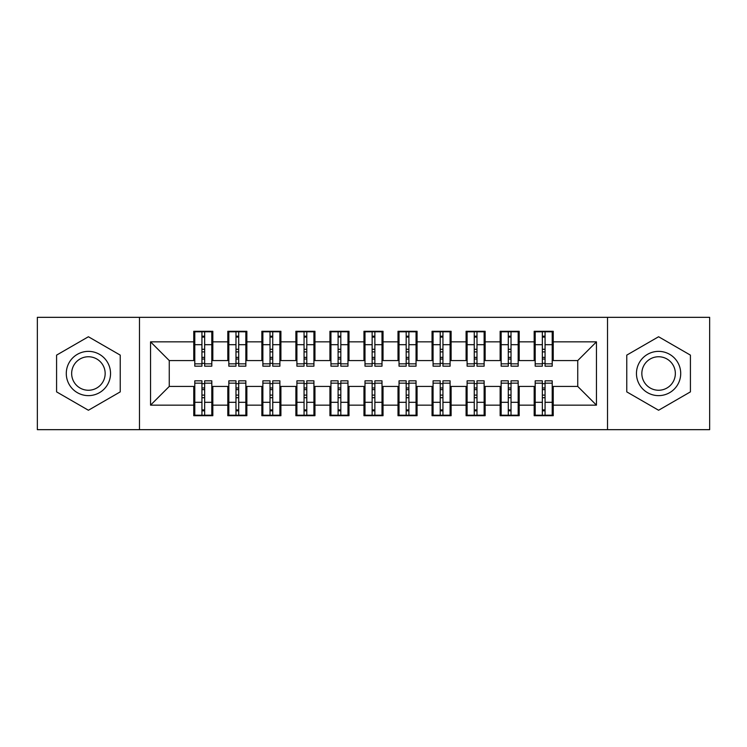 <?xml version="1.0" encoding="UTF-8"?>
<svg xmlns="http://www.w3.org/2000/svg" width="747" height="747" viewBox="0 0 747 747"><rect width="100%" height="100%" fill="white"/><g stroke="black" fill="none" stroke-linecap="round" stroke-linejoin="round"><path stroke-width="1.12" d="M607.526 429.665L709.65 429.665L709.65 317.335L607.526 317.335L607.526 429.665L139.474 429.665L139.474 317.335L37.35 317.335L37.35 429.665L139.474 429.665M542.341 351.884L545.067 351.884L542.341 351.884M545.067 395.116L542.341 395.116L545.067 395.116M508.296 351.884L511.023 351.884L508.296 351.884M511.023 395.116L508.296 395.116L511.023 395.116M474.261 351.884L476.988 351.884L474.261 351.884M476.988 395.116L474.261 395.116L476.988 395.116M440.216 351.884L442.943 351.884L440.216 351.884M442.943 395.116L440.216 395.116L442.943 395.116M406.181 351.884L408.898 351.884L406.181 351.884M408.898 395.116L406.181 395.116L408.898 395.116M372.137 351.884L374.863 351.884L372.137 351.884M374.863 395.116L372.137 395.116L374.863 395.116M338.102 351.884L340.819 351.884L338.102 351.884M340.819 395.116L338.102 395.116L340.819 395.116M304.057 351.884L306.784 351.884L304.057 351.884M306.784 395.116L304.057 395.116L306.784 395.116M270.012 351.884L272.739 351.884L270.012 351.884M272.739 395.116L270.012 395.116L272.739 395.116M235.977 351.884L238.704 351.884L235.977 351.884M238.704 395.116L235.977 395.116L238.704 395.116M607.526 317.335L139.474 317.335M194.79 360.568L169.261 360.568L150.539 341.846L150.539 405.154L193.762 405.154L193.762 415.715L212.83 415.715L212.83 405.154L227.807 405.154L227.807 415.715L246.865 415.715L246.865 405.154L261.852 405.154L261.852 415.715L280.909 415.715L280.909 405.154L295.887 405.154L295.887 415.715L314.954 415.715L314.954 405.154L329.931 405.154L329.931 415.715L348.989 415.715L348.989 405.154L363.966 405.154L363.966 415.715L383.034 415.715L383.034 405.154L398.011 405.154L398.011 415.715L417.069 415.715L417.069 405.154L432.046 405.154L432.046 415.715L451.113 415.715L451.113 405.154L466.091 405.154L466.091 415.715L485.148 415.715L485.148 405.154L500.135 405.154L500.135 415.715L519.193 415.715L519.193 405.154L534.17 405.154L534.17 415.715L553.238 415.715L553.238 386.432L577.739 386.432L577.739 360.568L552.21 360.568M150.539 341.846L193.762 341.846L193.762 360.568M577.739 360.568L596.461 341.846L553.238 341.846L553.238 331.285L534.17 331.285L534.17 341.846L519.193 341.846L519.193 331.285L500.135 331.285L500.135 341.846L485.148 341.846L485.148 331.285L466.091 331.285L466.091 341.846L451.113 341.846L451.113 331.285L432.046 331.285L432.046 341.846L417.069 341.846L417.069 331.285L398.011 331.285L398.011 341.846L383.034 341.846L383.034 331.285L363.966 331.285L363.966 341.846L348.989 341.846L348.989 331.285L329.931 331.285L329.931 341.846L314.954 341.846L314.954 331.285L295.887 331.285L295.887 341.846L280.909 341.846L280.909 331.285L261.852 331.285L261.852 341.846L246.865 341.846L246.865 331.285L227.807 331.285L227.807 341.846L212.83 341.846L212.83 331.285L193.762 331.285L193.762 341.846M596.461 341.846L596.461 405.154L553.238 405.154M519.193 405.154L519.193 386.432L535.188 386.432M534.17 405.154L534.17 386.432M553.238 341.846L553.238 360.568M485.148 405.154L485.148 386.432L501.153 386.432M500.135 405.154L500.135 386.432M534.17 341.846L534.17 360.568L518.175 360.568M519.193 341.846L519.193 360.568M451.113 405.154L451.113 386.432L467.108 386.432M466.091 405.154L466.091 386.432M500.135 341.846L500.135 360.568L484.131 360.568M485.148 341.846L485.148 360.568M417.069 405.154L417.069 386.432L433.073 386.432M432.046 405.154L432.046 386.432M466.091 341.846L466.091 360.568L450.096 360.568M451.113 341.846L451.113 360.568M383.034 405.154L383.034 386.432L399.029 386.432M398.011 405.154L398.011 386.432M432.046 341.846L432.046 360.568L416.051 360.568M417.069 341.846L417.069 360.568M348.989 405.154L348.989 386.432L364.994 386.432M363.966 405.154L363.966 386.432M398.011 341.846L398.011 360.568L382.006 360.568M383.034 341.846L383.034 360.568M314.954 405.154L314.954 386.432L330.949 386.432M329.931 405.154L329.931 386.432M363.966 341.846L363.966 360.568L347.971 360.568M348.989 341.846L348.989 360.568M280.909 405.154L280.909 386.432L296.904 386.432M295.887 405.154L295.887 386.432M329.931 341.846L329.931 360.568L313.927 360.568M314.954 341.846L314.954 360.568M246.865 405.154L246.865 386.432L262.869 386.432M261.852 405.154L261.852 386.432M295.887 341.846L295.887 360.568L279.892 360.568M280.909 341.846L280.909 360.568M212.83 405.154L212.83 386.432L228.825 386.432M227.807 405.154L227.807 386.432M261.852 341.846L261.852 360.568L245.847 360.568M246.865 341.846L246.865 360.568M201.933 351.884L204.659 351.884L201.933 351.884M204.659 395.116L201.933 395.116L204.659 395.116M150.539 405.154L169.261 386.432L194.79 386.432M193.762 405.154L193.762 386.432M227.807 341.846L227.807 360.568L211.812 360.568M212.83 341.846L212.83 360.568M120.239 355.124L88.407 336.748L56.585 355.124L56.585 391.876L88.407 410.252L120.239 391.876L120.239 355.124L120.239 391.876L88.407 410.252L56.585 391.876L56.585 355.124L88.407 336.748L120.239 355.124M626.761 355.124L626.761 391.876L658.593 410.252L690.415 391.876L690.415 355.124L658.593 336.748L626.761 355.124L658.593 336.748L690.415 355.124L690.415 391.876L658.593 410.252L626.761 391.876L626.761 355.124M169.261 360.568L169.261 386.432M535.188 360.568L534.17 360.568M501.153 360.568L500.135 360.568M467.108 360.568L466.091 360.568M433.073 360.568L432.046 360.568M399.029 360.568L398.011 360.568M364.994 360.568L363.966 360.568M330.949 360.568L329.931 360.568M296.904 360.568L295.887 360.568M262.869 360.568L261.852 360.568M228.825 360.568L227.807 360.568M211.812 386.432L212.83 386.432M245.847 386.432L246.865 386.432M279.892 386.432L280.909 386.432M313.927 386.432L314.954 386.432M347.971 386.432L348.989 386.432M382.006 386.432L383.034 386.432M416.051 386.432L417.069 386.432M450.096 386.432L451.113 386.432M484.131 386.432L485.148 386.432M518.175 386.432L519.193 386.432M552.21 386.432L553.238 386.432M596.461 405.154L577.739 386.432M194.79 331.631L211.812 331.631L194.79 331.631L194.79 366.179L201.933 366.179L201.933 331.761L211.812 331.808L211.812 366.179L204.659 366.179L204.659 331.808M201.933 336.187L204.659 336.187M201.933 363.322L204.659 363.322M204.659 359.046L201.933 359.046M201.933 357.374L204.659 357.374M212.83 347.458L211.812 347.458M212.83 351.884L211.812 351.884M194.79 347.458L193.762 347.458M194.79 351.884L193.762 351.884M211.812 415.369L194.79 415.369L211.812 415.369L211.812 380.821L204.659 380.821L204.659 415.239L194.79 415.192L194.79 380.821L201.933 380.821L201.933 415.192M204.659 410.813L201.933 410.813M204.659 383.678L201.933 383.678M201.933 387.954L204.659 387.954M204.659 389.626L201.933 389.626M193.762 399.542L194.79 399.542M193.762 395.116L194.79 395.116M211.812 399.542L212.83 399.542M211.812 395.116L212.83 395.116M228.825 331.631L245.847 331.631L228.825 331.631L228.825 366.179L235.977 366.179L235.977 331.761L245.847 331.808L245.847 366.179L238.704 366.179L238.704 331.808M235.977 336.187L238.704 336.187M235.977 363.322L238.704 363.322M238.704 359.046L235.977 359.046M235.977 357.374L238.704 357.374M246.865 347.458L245.847 347.458M246.865 351.884L245.847 351.884M228.825 347.458L227.807 347.458M228.825 351.884L227.807 351.884M262.869 331.631L279.892 331.631L262.869 331.631L262.869 366.179L270.012 366.179L270.012 331.761L279.892 331.808L279.892 366.179L272.739 366.179L272.739 331.808M270.012 336.187L272.739 336.187M270.012 363.322L272.739 363.322M272.739 359.046L270.012 359.046M270.012 357.374L272.739 357.374M280.909 347.458L279.892 347.458M280.909 351.884L279.892 351.884M262.869 347.458L261.852 347.458M262.869 351.884L261.852 351.884M296.904 331.631L313.927 331.631L296.904 331.631L296.904 366.179L304.057 366.179L304.057 331.761L313.927 331.808L313.927 366.179L306.784 366.179L306.784 331.808M304.057 336.187L306.784 336.187M304.057 363.322L306.784 363.322M306.784 359.046L304.057 359.046M304.057 357.374L306.784 357.374M314.954 347.458L313.927 347.458M314.954 351.884L313.927 351.884M296.904 347.458L295.887 347.458M296.904 351.884L295.887 351.884M330.949 331.631L347.971 331.631L330.949 331.631L330.949 366.179L338.102 366.179L338.102 331.761L347.971 331.808L347.971 366.179L340.819 366.179L340.819 331.808M338.102 336.187L340.819 336.187M338.102 363.322L340.819 363.322M340.819 359.046L338.102 359.046M338.102 357.374L340.819 357.374M348.989 347.458L347.971 347.458M348.989 351.884L347.971 351.884M330.949 347.458L329.931 347.458M330.949 351.884L329.931 351.884M245.847 415.369L228.825 415.369L245.847 415.369L245.847 380.821L238.704 380.821L238.704 415.239L228.825 415.192L228.825 380.821L235.977 380.821L235.977 415.192M238.704 410.813L235.977 410.813M238.704 383.678L235.977 383.678M235.977 387.954L238.704 387.954M238.704 389.626L235.977 389.626M227.807 399.542L228.825 399.542M227.807 395.116L228.825 395.116M245.847 399.542L246.865 399.542M245.847 395.116L246.865 395.116M279.892 415.369L262.869 415.369L279.892 415.369L279.892 380.821L272.739 380.821L272.739 415.239L262.869 415.192L262.869 380.821L270.012 380.821L270.012 415.192M272.739 410.813L270.012 410.813M272.739 383.678L270.012 383.678M270.012 387.954L272.739 387.954M272.739 389.626L270.012 389.626M261.852 399.542L262.869 399.542M261.852 395.116L262.869 395.116M279.892 399.542L280.909 399.542M279.892 395.116L280.909 395.116M313.927 415.369L296.904 415.369L313.927 415.369L313.927 380.821L306.784 380.821L306.784 415.239L296.904 415.192L296.904 380.821L304.057 380.821L304.057 415.192M306.784 410.813L304.057 410.813M306.784 383.678L304.057 383.678M304.057 387.954L306.784 387.954M306.784 389.626L304.057 389.626M295.887 399.542L296.904 399.542M295.887 395.116L296.904 395.116M313.927 399.542L314.954 399.542M313.927 395.116L314.954 395.116M347.971 415.369L330.949 415.369L347.971 415.369L347.971 380.821L340.819 380.821L340.819 415.239L330.949 415.192L330.949 380.821L338.102 380.821L338.102 415.192M340.819 410.813L338.102 410.813M340.819 383.678L338.102 383.678M338.102 387.954L340.819 387.954M340.819 389.626L338.102 389.626M329.931 399.542L330.949 399.542M329.931 395.116L330.949 395.116M347.971 399.542L348.989 399.542M347.971 395.116L348.989 395.116M88.407 351.37A22.13 22.13 0 0 0 66.287 373.5A22.13 22.13 0 0 0 88.407 395.63A22.13 22.13 0 0 0 110.537 373.5A22.13 22.13 0 0 0 88.407 351.37M88.407 356.749A16.751 16.751 0 0 0 71.656 373.5A16.751 16.751 0 0 0 88.407 390.251A16.751 16.751 0 0 0 105.159 373.5A16.751 16.751 0 0 0 88.407 356.749M658.593 351.37A22.13 22.13 0 0 0 636.463 373.5A22.13 22.13 0 0 0 658.593 395.63A22.13 22.13 0 0 0 680.713 373.5A22.13 22.13 0 0 0 658.593 351.37M658.593 356.749A16.751 16.751 0 0 0 641.841 373.5A16.751 16.751 0 0 0 658.593 390.251A16.751 16.751 0 0 0 675.344 373.5A16.751 16.751 0 0 0 658.593 356.749M364.994 331.631L382.006 331.631L364.994 331.631L364.994 366.179L372.137 366.179L372.137 331.761L382.006 331.808L382.006 366.179L374.863 366.179L374.863 331.808M372.137 336.187L374.863 336.187M372.137 363.322L374.863 363.322M374.863 359.046L372.137 359.046M372.137 357.374L374.863 357.374M383.034 347.458L382.006 347.458M383.034 351.884L382.006 351.884M364.994 347.458L363.966 347.458M364.994 351.884L363.966 351.884M382.006 415.369L364.994 415.369L382.006 415.369L382.006 380.821L374.863 380.821L374.863 415.239L364.994 415.192L364.994 380.821L372.137 380.821L372.137 415.192M374.863 410.813L372.137 410.813M374.863 383.678L372.137 383.678M372.137 387.954L374.863 387.954M374.863 389.626L372.137 389.626M363.966 399.542L364.994 399.542M363.966 395.116L364.994 395.116M382.006 399.542L383.034 399.542M382.006 395.116L383.034 395.116M399.029 331.631L416.051 331.631L399.029 331.631L399.029 366.179L406.181 366.179L406.181 331.761L416.051 331.808L416.051 366.179L408.898 366.179L408.898 331.808M406.181 336.187L408.898 336.187M406.181 363.322L408.898 363.322M408.898 359.046L406.181 359.046M406.181 357.374L408.898 357.374M417.069 347.458L416.051 347.458M417.069 351.884L416.051 351.884M399.029 347.458L398.011 347.458M399.029 351.884L398.011 351.884M433.073 331.631L450.096 331.631L433.073 331.631L433.073 366.179L440.216 366.179L440.216 331.761L450.096 331.808L450.096 366.179L442.943 366.179L442.943 331.808M440.216 336.187L442.943 336.187M440.216 363.322L442.943 363.322M442.943 359.046L440.216 359.046M440.216 357.374L442.943 357.374M451.113 347.458L450.096 347.458M451.113 351.884L450.096 351.884M433.073 347.458L432.046 347.458M433.073 351.884L432.046 351.884M467.108 331.631L484.131 331.631L467.108 331.631L467.108 366.179L474.261 366.179L474.261 331.761L484.131 331.808L484.131 366.179L476.988 366.179L476.988 331.808M474.261 336.187L476.988 336.187M474.261 363.322L476.988 363.322M476.988 359.046L474.261 359.046M474.261 357.374L476.988 357.374M485.148 347.458L484.131 347.458M485.148 351.884L484.131 351.884M467.108 347.458L466.091 347.458M467.108 351.884L466.091 351.884M416.051 415.369L399.029 415.369L416.051 415.369L416.051 380.821L408.898 380.821L408.898 415.239L399.029 415.192L399.029 380.821L406.181 380.821L406.181 415.192M408.898 410.813L406.181 410.813M408.898 383.678L406.181 383.678M406.181 387.954L408.898 387.954M408.898 389.626L406.181 389.626M398.011 399.542L399.029 399.542M398.011 395.116L399.029 395.116M416.051 399.542L417.069 399.542M416.051 395.116L417.069 395.116M450.096 415.369L433.073 415.369L450.096 415.369L450.096 380.821L442.943 380.821L442.943 415.239L433.073 415.192L433.073 380.821L440.216 380.821L440.216 415.192M442.943 410.813L440.216 410.813M442.943 383.678L440.216 383.678M440.216 387.954L442.943 387.954M442.943 389.626L440.216 389.626M432.046 399.542L433.073 399.542M432.046 395.116L433.073 395.116M450.096 399.542L451.113 399.542M450.096 395.116L451.113 395.116M484.131 415.369L467.108 415.369L484.131 415.369L484.131 380.821L476.988 380.821L476.988 415.239L467.108 415.192L467.108 380.821L474.261 380.821L474.261 415.192M476.988 410.813L474.261 410.813M476.988 383.678L474.261 383.678M474.261 387.954L476.988 387.954M476.988 389.626L474.261 389.626M466.091 399.542L467.108 399.542M466.091 395.116L467.108 395.116M484.131 399.542L485.148 399.542M484.131 395.116L485.148 395.116M501.153 331.631L518.175 331.631L501.153 331.631L501.153 366.179L508.296 366.179L508.296 331.761L518.175 331.808L518.175 366.179L511.023 366.179L511.023 331.808M508.296 336.187L511.023 336.187M508.296 363.322L511.023 363.322M511.023 359.046L508.296 359.046M508.296 357.374L511.023 357.374M519.193 347.458L518.175 347.458M519.193 351.884L518.175 351.884M501.153 347.458L500.135 347.458M501.153 351.884L500.135 351.884M518.175 415.369L501.153 415.369L518.175 415.369L518.175 380.821L511.023 380.821L511.023 415.239L501.153 415.192L501.153 380.821L508.296 380.821L508.296 415.192M511.023 410.813L508.296 410.813M511.023 383.678L508.296 383.678M508.296 387.954L511.023 387.954M511.023 389.626L508.296 389.626M500.135 399.542L501.153 399.542M500.135 395.116L501.153 395.116M518.175 399.542L519.193 399.542M518.175 395.116L519.193 395.116M535.188 331.631L552.21 331.631L535.188 331.631L535.188 366.179L542.341 366.179L542.341 331.761L552.21 331.808L552.21 366.179L545.067 366.179L545.067 331.808M542.341 336.187L545.067 336.187M542.341 363.322L545.067 363.322M545.067 359.046L542.341 359.046M542.341 357.374L545.067 357.374M553.238 347.458L552.21 347.458M553.238 351.884L552.21 351.884M535.188 347.458L534.17 347.458M535.188 351.884L534.17 351.884M552.21 415.369L535.188 415.369L552.21 415.369L552.21 380.821L545.067 380.821L545.067 415.239L535.188 415.192L535.188 380.821L542.341 380.821L542.341 415.192M545.067 410.813L542.341 410.813M545.067 383.678L542.341 383.678M542.341 387.954L545.067 387.954M545.067 389.626L542.341 389.626M534.17 399.542L535.188 399.542M534.17 395.116L535.188 395.116M552.21 399.542L553.238 399.542M552.21 395.116L553.238 395.116M194.79 331.808L201.933 331.808M204.659 363.845L211.812 363.845M204.659 344.684L211.812 344.684M194.79 363.845L201.933 363.845M194.79 344.684L201.933 344.684M201.933 349.288L204.659 349.288M201.933 337.084L204.659 337.084M211.812 415.192L204.659 415.192M201.933 383.155L194.79 383.155M201.933 402.316L194.79 402.316M211.812 383.155L204.659 383.155M211.812 402.316L204.659 402.316M204.659 397.712L201.933 397.712M204.659 409.916L201.933 409.916M228.825 331.808L235.977 331.808M238.704 363.845L245.847 363.845M238.704 344.684L245.847 344.684M228.825 363.845L235.977 363.845M228.825 344.684L235.977 344.684M235.977 349.288L238.704 349.288M235.977 337.084L238.704 337.084M262.869 331.808L270.012 331.808M272.739 363.845L279.892 363.845M272.739 344.684L279.892 344.684M262.869 363.845L270.012 363.845M262.869 344.684L270.012 344.684M270.012 349.288L272.739 349.288M270.012 337.084L272.739 337.084M296.904 331.808L304.057 331.808M306.784 363.845L313.927 363.845M306.784 344.684L313.927 344.684M296.904 363.845L304.057 363.845M296.904 344.684L304.057 344.684M304.057 349.288L306.784 349.288M304.057 337.084L306.784 337.084M330.949 331.808L338.102 331.808M340.819 363.845L347.971 363.845M340.819 344.684L347.971 344.684M330.949 363.845L338.102 363.845M330.949 344.684L338.102 344.684M338.102 349.288L340.819 349.288M338.102 337.084L340.819 337.084M245.847 415.192L238.704 415.192M235.977 383.155L228.825 383.155M235.977 402.316L228.825 402.316M245.847 383.155L238.704 383.155M245.847 402.316L238.704 402.316M238.704 397.712L235.977 397.712M238.704 409.916L235.977 409.916M279.892 415.192L272.739 415.192M270.012 383.155L262.869 383.155M270.012 402.316L262.869 402.316M279.892 383.155L272.739 383.155M279.892 402.316L272.739 402.316M272.739 397.712L270.012 397.712M272.739 409.916L270.012 409.916M313.927 415.192L306.784 415.192M304.057 383.155L296.904 383.155M304.057 402.316L296.904 402.316M313.927 383.155L306.784 383.155M313.927 402.316L306.784 402.316M306.784 397.712L304.057 397.712M306.784 409.916L304.057 409.916M347.971 415.192L340.819 415.192M338.102 383.155L330.949 383.155M338.102 402.316L330.949 402.316M347.971 383.155L340.819 383.155M347.971 402.316L340.819 402.316M340.819 397.712L338.102 397.712M340.819 409.916L338.102 409.916M364.994 331.808L372.137 331.808M374.863 363.845L382.006 363.845M374.863 344.684L382.006 344.684M364.994 363.845L372.137 363.845M364.994 344.684L372.137 344.684M372.137 349.288L374.863 349.288M372.137 337.084L374.863 337.084M382.006 415.192L374.863 415.192M372.137 383.155L364.994 383.155M372.137 402.316L364.994 402.316M382.006 383.155L374.863 383.155M382.006 402.316L374.863 402.316M374.863 397.712L372.137 397.712M374.863 409.916L372.137 409.916M399.029 331.808L406.181 331.808M408.898 363.845L416.051 363.845M408.898 344.684L416.051 344.684M399.029 363.845L406.181 363.845M399.029 344.684L406.181 344.684M406.181 349.288L408.898 349.288M406.181 337.084L408.898 337.084M433.073 331.808L440.216 331.808M442.943 363.845L450.096 363.845M442.943 344.684L450.096 344.684M433.073 363.845L440.216 363.845M433.073 344.684L440.216 344.684M440.216 349.288L442.943 349.288M440.216 337.084L442.943 337.084M467.108 331.808L474.261 331.808M476.988 363.845L484.131 363.845M476.988 344.684L484.131 344.684M467.108 363.845L474.261 363.845M467.108 344.684L474.261 344.684M474.261 349.288L476.988 349.288M474.261 337.084L476.988 337.084M416.051 415.192L408.898 415.192M406.181 383.155L399.029 383.155M406.181 402.316L399.029 402.316M416.051 383.155L408.898 383.155M416.051 402.316L408.898 402.316M408.898 397.712L406.181 397.712M408.898 409.916L406.181 409.916M450.096 415.192L442.943 415.192M440.216 383.155L433.073 383.155M440.216 402.316L433.073 402.316M450.096 383.155L442.943 383.155M450.096 402.316L442.943 402.316M442.943 397.712L440.216 397.712M442.943 409.916L440.216 409.916M484.131 415.192L476.988 415.192M474.261 383.155L467.108 383.155M474.261 402.316L467.108 402.316M484.131 383.155L476.988 383.155M484.131 402.316L476.988 402.316M476.988 397.712L474.261 397.712M476.988 409.916L474.261 409.916M501.153 331.808L508.296 331.808M511.023 363.845L518.175 363.845M511.023 344.684L518.175 344.684M501.153 363.845L508.296 363.845M501.153 344.684L508.296 344.684M508.296 349.288L511.023 349.288M508.296 337.084L511.023 337.084M518.175 415.192L511.023 415.192M508.296 383.155L501.153 383.155M508.296 402.316L501.153 402.316M518.175 383.155L511.023 383.155M518.175 402.316L511.023 402.316M511.023 397.712L508.296 397.712M511.023 409.916L508.296 409.916M535.188 331.808L542.341 331.808M545.067 363.845L552.21 363.845M545.067 344.684L552.21 344.684M535.188 363.845L542.341 363.845M535.188 344.684L542.341 344.684M542.341 349.288L545.067 349.288M542.341 337.084L545.067 337.084M552.21 415.192L545.067 415.192M542.341 383.155L535.188 383.155M542.341 402.316L535.188 402.316M552.21 383.155L545.067 383.155M552.21 402.316L545.067 402.316M545.067 397.712L542.341 397.712M545.067 409.916L542.341 409.916"/></g></svg>
